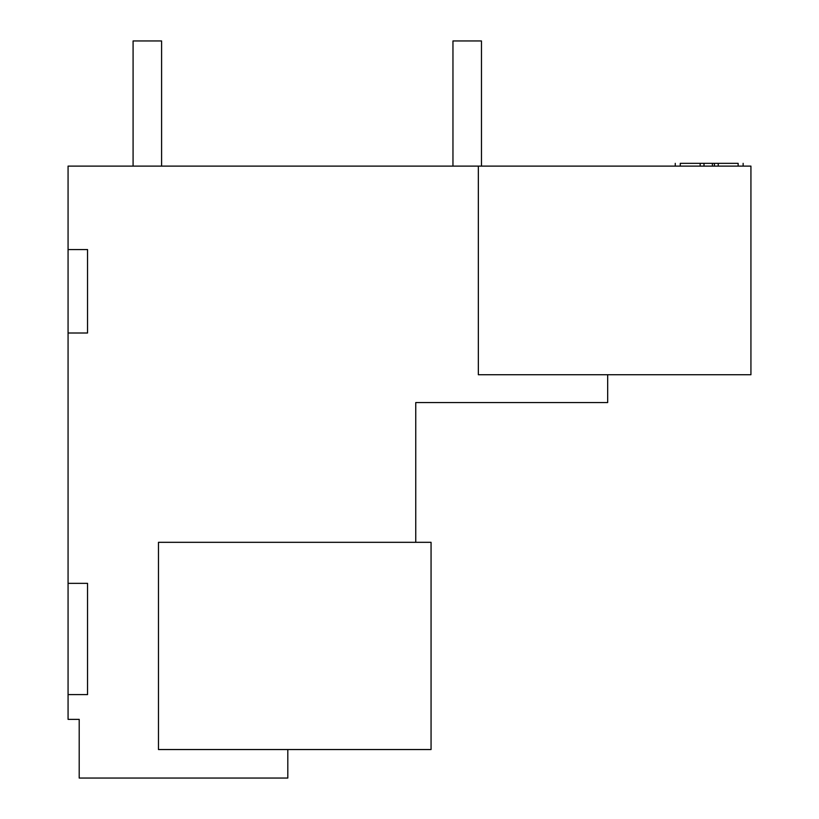 <?xml version="1.0" encoding="UTF-8"?>
<svg xmlns="http://www.w3.org/2000/svg" width="819" height="819" viewBox="0 0 819 819"><rect width="100%" height="100%" fill="white"/><g stroke="black" fill="none" stroke-linecap="round" stroke-linejoin="round"><path stroke-width="1.23" d="M431.06 542.321L158.466 542.321L158.466 749.539L431.06 749.539L431.06 542.321M478.347 166.114L750.931 166.114L750.931 374.733L478.347 374.733L478.347 166.114L68.069 166.114L68.069 583.343L87.541 583.343L87.541 694.604L68.069 694.604L68.069 719.358L79.197 719.358L79.197 778.05L287.807 778.05L287.807 749.539M607.678 374.733L607.678 402.549L415.755 402.549L415.755 542.321M68.069 249.56L87.541 249.56L87.541 333.005L68.069 333.005M68.069 583.343L68.069 694.604M738.144 166.114L738.144 163.339C744.604 163.339 744.604 163.339 738.144 163.339L680.272 163.339C673.812 163.339 673.812 163.339 680.272 163.339L680.272 166.114M712.397 166.114L712.397 163.339M481.47 166.114L481.47 40.95L452.958 40.95L452.958 166.114M161.599 166.114L161.599 40.95L133.088 40.95L133.088 166.114M718.243 166.114L718.243 163.339M714.414 166.114L714.414 163.339M704.002 166.114L704.002 163.339M700.173 166.114L700.173 163.339M743.14 163.339L743.14 166.114M675.265 163.339L675.265 166.114"/></g></svg>
